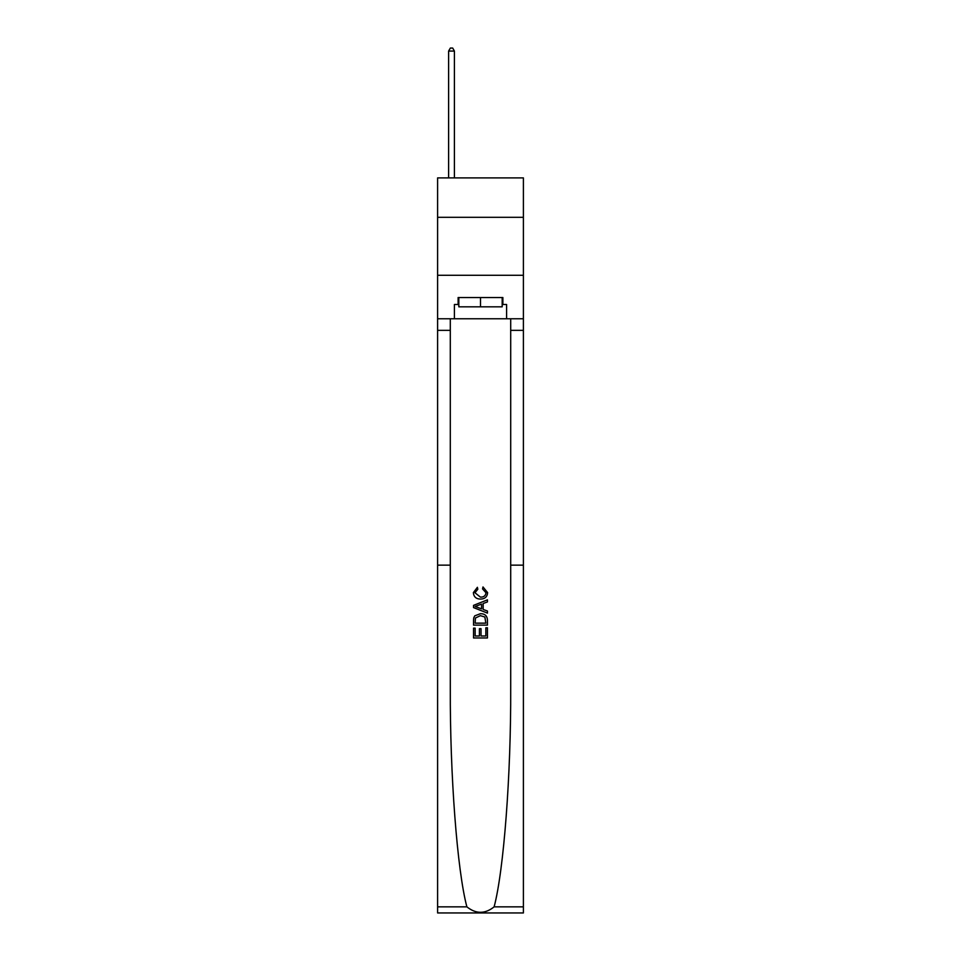<?xml version="1.0" encoding="UTF-8"?>
<svg xmlns="http://www.w3.org/2000/svg" width="961" height="961" viewBox="0 0 961 961"><rect width="100%" height="100%" fill="white"/><g stroke="black" fill="none" stroke-linecap="round" stroke-linejoin="round"><path stroke-width="1.44" d="M523.397 217.318L523.397 177.905L437.603 177.905L437.603 217.318L523.397 217.318L523.397 275.29L437.603 275.29L437.603 217.318M485.846 627.785L485.846 635.99L481.029 635.99L485.846 635.99L485.846 627.785L487.443 627.785L487.443 637.96L473.533 637.96L473.533 628.146L473.533 637.96M479.419 628.686L479.419 635.99L475.142 635.99L479.419 635.99L479.419 628.686L481.029 628.686L481.029 635.99M474.734 615.869L473.737 617.899L474.734 615.869L480.416 613.695C484.861 613.683 487.215 615.821 487.443 620.133L487.443 625.118L473.533 625.118L473.533 620.362L473.533 625.118M482.999 586.943L482.542 588.901L482.999 586.943L487.623 592.625C487.251 596.901 484.837 599.039 480.392 599.075L480.392 599.075C476.115 598.979 473.773 596.841 473.353 592.661L477.401 587.303L477.821 589.261L474.962 592.757L480.38 597.105C483.635 597.286 485.521 595.844 486.026 592.805L482.542 588.901M494.122 906.848L523.397 906.848L523.397 912.95L437.603 912.95L437.603 565.14L450.301 565.14L450.301 688.28C449.94 774.854 457.184 870.438 466.878 906.848C475.959 914.115 485.041 914.115 494.122 906.848C503.816 870.438 511.06 774.854 510.699 688.28L510.699 318.764M473.533 605.37L473.533 607.58L487.443 613.106L473.533 607.58L473.533 605.37L487.443 599.844L473.533 605.37M510.699 565.14L523.397 565.14L523.397 275.29M437.603 565.14L437.603 275.29M450.301 318.764L450.301 565.14M523.397 906.848L523.397 565.14M437.603 318.764L454.409 318.764L454.409 304.505L458.817 304.505M502.183 304.505L502.879 304.505L502.879 297.55L458.121 297.55L458.121 304.505M502.879 304.505L506.591 304.505L506.591 318.764L523.397 318.764M454.409 318.764L506.591 318.764M487.443 599.844L487.443 601.922L483.167 603.508L483.167 609.442L487.443 611.028L487.443 613.106M477.713 607.424L481.557 608.854L481.557 604.097L475.142 606.475L477.713 607.424M481.557 604.097L481.557 608.854M473.533 620.362L473.737 617.899M484.861 616.998L485.846 623.148L484.861 616.998L480.38 615.665L475.431 618.031L475.142 623.148L485.846 623.148L475.142 623.148M473.533 628.146L475.142 628.146L475.142 635.99M458.817 297.55L458.817 306.823L502.183 306.823L502.183 297.55M480.5 297.55L480.5 306.823M454.409 177.905L454.409 51.065L448.619 51.065L448.619 177.905M448.619 51.065L450.361 48.05L452.679 48.05L454.409 51.065M510.699 330.356L523.397 330.356M450.301 330.356L437.603 330.356M437.603 906.848L466.878 906.848"/></g></svg>
